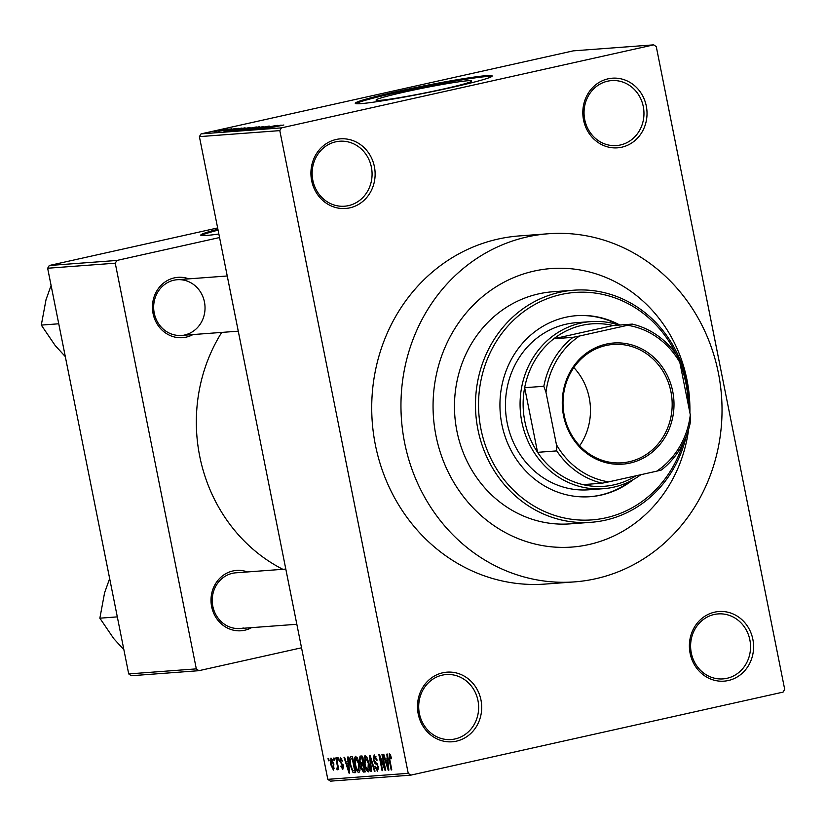 <?xml version="1.0" encoding="UTF-8"?>
<svg xmlns="http://www.w3.org/2000/svg" width="826" height="826" viewBox="0 0 826 826"><rect width="100%" height="100%" fill="white"/><g stroke="black" fill="none" stroke-linecap="round" stroke-linejoin="round"><path stroke-width="1.24" d="M621.751 147.204A34.909 32.09 -94.3 0 1 583.548 120.018A34.909 32.09 -94.3 0 1 608.081 78.831A34.909 32.09 -94.3 0 1 646.293 106.027A34.909 32.09 -94.3 0 1 621.751 147.204M607.626 81.185A32.586 29.953 85.7 0 0 584.364 117.478A32.586 29.953 85.7 0 0 616.433 145.583A32.586 29.953 85.7 0 0 620.378 144.994A32.586 29.953 85.7 0 0 643.64 108.702A32.586 29.953 85.7 0 0 611.581 80.597A32.586 29.953 85.7 0 0 607.626 81.185M728.315 680.521A34.909 32.09 -94.3 0 1 690.113 653.335A34.909 32.09 -94.3 0 1 714.655 612.149A34.909 32.09 -94.3 0 1 752.858 639.334A34.909 32.09 -94.3 0 1 728.315 680.521M714.191 614.492A32.586 29.953 85.7 0 0 690.928 650.795A32.586 29.953 85.7 0 0 722.998 678.9A32.586 29.953 85.7 0 0 726.942 678.311A32.586 29.953 85.7 0 0 750.215 642.008A32.586 29.953 85.7 0 0 718.145 613.914A32.586 29.953 85.7 0 0 714.191 614.492M456.417 741.159A34.909 32.09 -94.3 0 1 418.214 713.974A34.909 32.09 -94.3 0 1 442.757 672.787A34.909 32.09 -94.3 0 1 480.959 699.973A34.909 32.09 -94.3 0 1 456.417 741.159M442.302 675.131A32.586 29.953 85.7 0 0 419.03 711.434A32.586 29.953 85.7 0 0 451.099 739.538A32.586 29.953 85.7 0 0 455.054 738.95A32.586 29.953 85.7 0 0 478.316 702.647A32.586 29.953 85.7 0 0 446.246 674.553A32.586 29.953 85.7 0 0 442.302 675.131M349.852 207.842A34.909 32.09 -94.3 0 1 311.65 180.657A34.909 32.09 -94.3 0 1 336.192 139.47A34.909 32.09 -94.3 0 1 374.395 166.666A34.909 32.09 -94.3 0 1 349.852 207.842M335.728 141.824A32.586 29.953 85.7 0 0 312.465 178.117A32.586 29.953 85.7 0 0 344.535 206.221A32.586 29.953 85.7 0 0 348.479 205.633A32.586 29.953 85.7 0 0 371.752 169.34A32.586 29.953 85.7 0 0 339.682 141.236A32.586 29.953 85.7 0 0 335.728 141.824M217.899 229.225A69.818 3.655 -11.3 0 0 200.77 235.142A69.818 3.655 -11.3 0 0 218.859 234.016M218.085 230.134A69.818 3.655 -11.3 0 0 201.41 235.482M443.056 89.115A48.786 2.55 168.7 0 1 376.067 100.111A48.786 2.55 168.7 0 1 404.761 91.975A48.786 2.55 168.7 0 1 471.739 80.989A48.786 2.55 168.7 0 1 443.056 89.115M396.315 91.686A69.818 3.655 -11.3 0 0 355.263 103.322A69.818 3.655 -11.3 0 0 451.141 87.587A69.818 3.655 -11.3 0 0 492.193 75.961A69.818 3.655 -11.3 0 0 396.315 91.686M491.728 76.519A69.818 3.655 -11.3 0 0 396.501 92.595A69.818 3.655 -11.3 0 0 355.903 103.663M193.005 334.551A30.252 27.816 -94.3 0 1 186.18 337.132A30.252 27.816 -94.3 0 1 153.068 313.56A30.252 27.816 -94.3 0 1 174.338 277.877A30.252 27.816 -94.3 0 1 188.844 278.858M184.807 334.922A27.929 25.668 85.7 0 0 204.755 303.803A27.929 25.668 85.7 0 0 177.27 279.715A27.929 25.668 85.7 0 0 173.883 280.22A27.929 25.668 85.7 0 0 153.935 311.33A27.929 25.668 85.7 0 0 181.431 335.418L238.27 331.174M251.579 627.646A30.252 27.816 -94.3 0 1 244.744 630.228A30.252 27.816 -94.3 0 1 211.642 606.656A30.252 27.816 -94.3 0 1 232.911 570.962A30.252 27.816 -94.3 0 1 247.418 571.943M285.806 569.083L235.833 572.81A27.929 25.668 85.7 0 0 232.447 573.316A27.929 25.668 85.7 0 0 212.509 604.425A27.929 25.668 85.7 0 0 239.994 628.514A27.929 25.668 85.7 0 0 243.381 628.018M595.649 578.747A174.554 160.461 85.7 0 0 720.282 384.296A174.554 160.461 85.7 0 0 548.495 233.748A174.554 160.461 85.7 0 0 527.339 236.876A174.554 160.461 85.7 0 0 402.706 431.337A174.554 160.461 85.7 0 0 574.493 581.886A174.554 160.461 85.7 0 0 595.649 578.747M548.495 233.748L519.255 235.926A174.554 160.461 85.7 0 0 498.099 239.065A174.554 160.461 85.7 0 0 373.466 433.516A174.554 160.461 85.7 0 0 545.253 584.065L574.493 581.886M534.164 271.062A139.646 128.36 85.7 0 0 434.455 426.629A139.646 128.36 85.7 0 0 571.891 547.07A139.646 128.36 85.7 0 0 588.814 544.561A139.646 128.36 85.7 0 0 688.636 429.252A139.646 128.36 85.7 0 1 588.814 544.561A139.646 128.36 85.7 0 1 571.891 547.07A139.646 128.36 85.7 0 1 434.455 426.629A139.646 128.36 85.7 0 1 534.164 271.062A139.646 128.36 85.7 0 1 551.087 268.564A139.646 128.36 85.7 0 0 534.164 271.062M653.727 44.852L573.316 50.851L201.038 133.884L281.439 127.875L653.727 44.852L656.278 46.659L784.7 689.369L783.069 692.116L410.78 775.149L330.369 781.148L327.819 779.341L408.23 773.332L410.78 775.149M331.03 758.072L333.859 763.957L333.436 770.09L330.637 764.318L330.927 758.092M335.852 757.917L336.43 757.876L338.753 769.481L338.175 769.522L337.803 767.674L337.524 769.78L336.843 769.202L337.421 766.311L335.852 757.917M342.449 767.736L342.532 765.32L339.713 761.231L340.374 757.37L342.542 760.994L341.995 761.252L340.591 759.053L341.809 758.774L340.663 759.032L340.601 761.933L343.451 765.981L342.8 769.388L340.787 766.177L341.334 765.929L342.449 767.736L343.637 767.478L342.614 767.695M350.761 756.812L352.465 756.678L355.655 772.63L353.043 772.527L350.172 765.041C349.109 760.509 349.305 757.772 350.761 756.812L350.575 756.833M360.219 756.1L362.015 755.966L365.206 771.918L363.399 772.052L361.003 768.17L360.962 764.773L359.382 760.922L360.033 756.131M369.552 755.408L370.12 755.367L375.025 771.185L374.426 771.236L370.244 757.246L371.514 771.453L370.915 771.494L369.552 755.408M381.953 754.479L382.531 754.437L385.721 770.39L385.102 770.431L380.094 757.824L382.644 770.617L382.066 770.658L378.876 754.706L379.506 754.665L384.503 767.251L381.953 754.479M390.43 754.778L391.545 758.598L391.008 758.846L389.635 755.583L389.252 756.843L391.782 769.935L391.204 769.977L389.046 759.146L389.294 753.725L390.43 754.778M281.439 127.875L279.808 130.622L199.396 136.631L327.819 779.341M279.808 130.622L408.23 773.332M386.826 754.117L387.435 754.066L388.85 770.152L388.241 770.204L383.202 754.386L383.811 754.345L385.267 759.063L387.28 758.918L386.826 754.117M377.152 769.347L377.74 766.704L377.224 765.093L374.921 763.348L373.28 759.61L374.168 754.85L377.172 760.096L376.635 760.343L374.374 756.74L375.954 756.389L374.488 756.719L373.858 759.538L378.329 766.714L377.544 771.205L374.849 766.58L375.386 766.322L377.152 769.347L378.576 769.037M367.219 757.907L368.881 763.338C369.914 767.85 369.728 770.71 368.313 771.897C366.517 770.978 365.226 768.294 364.442 763.864L363.874 758.092L365.051 755.532L367.219 757.907M357.668 758.619L359.331 764.05C360.363 768.562 360.177 771.422 358.763 772.609C356.966 771.69 355.676 769.006 354.891 764.577L354.323 758.805L355.5 756.244L357.668 758.619M347.622 757.039L348.231 756.998L349.646 773.084L349.037 773.126L343.998 757.318L344.597 757.266L346.053 761.995L348.066 761.851L347.622 757.039M337.514 757.793L338.092 757.752L338.546 760.034L337.968 760.075L337.514 757.793M333.528 758.092L334.107 758.051L334.561 760.333L333.983 760.374L333.528 758.092M328.046 758.505L328.624 758.464L329.078 760.736L328.5 760.787L328.046 758.505M227.831 129.083L225.735 129.558L227.852 129.166M231.817 128.794L229.731 129.259L231.838 128.877M241.925 128.04L225.508 131.437L238.301 128.309L235.038 129.197L241.935 128.113M235.007 130.756L250.03 127.4L234.625 130.735M250.071 127.586L249.411 127.793M244.558 130.043L259.581 126.688L244.176 130.023M259.622 126.874L258.961 127.08M268.749 126.202L253.788 129.352L269.162 126.027M281.129 125.108L264.723 128.505L277.505 125.376L274.242 126.275L281.15 125.18M283.71 125.036L267.686 128.288L283.855 124.994M276.256 125.469L258.548 128.97L276.276 125.552M263.855 126.399L251.507 129.496L262.462 126.76L247.387 129.796L263.876 126.492M239.87 130.363L256.318 126.956L239.406 130.353M245.064 127.803L229.845 131.066L245.115 128.04M234.935 128.68L223.908 130.993L235.245 128.546M226.376 130.322L225.436 130.776M230.155 128.918L218.622 131.386L230.175 129.001M225.601 129.372L214.543 131.685L225.87 129.238M689.886 412.773A139.646 128.36 85.7 0 0 551.087 268.564L551.087 268.564A139.646 128.36 85.7 0 1 689.886 412.773M217.641 227.945L49.281 265.497L116.9 260.448L115.258 263.195L47.65 268.243L128.711 673.923L196.32 668.874L198.87 670.691L131.251 675.74L128.711 673.923M115.258 263.195L196.32 668.874M301.542 647.79L198.87 670.691M219.561 237.547L116.9 260.448M221.719 332.413A160.585 147.617 85.7 0 0 282.833 569.3M47.65 268.243L49.281 265.497M199.396 136.631L201.038 133.884M269.544 127.503L274.346 126.512L269.565 127.586M246.034 129.847L257.877 127.07L246.303 129.806M242.813 129.888L247.18 128.908L242.823 129.971M241.285 130.26L241.842 130.188M248.894 128.526L254.026 127.39L248.915 128.608M236.484 130.56L248.327 127.782L236.742 130.518M233.262 130.601L244.475 128.102L233.273 130.684M232.271 130.911L231.693 130.684M230.34 130.436L235.142 129.445L230.351 130.508M390.677 755.356L389.635 755.583L390.677 755.356M391.772 769.853L391.204 769.977M388.85 770.069L388.241 770.204M387.848 758.784L387.28 758.918M387.838 765.485L387.456 760.798L385.835 760.922L388.179 768.521L387.838 765.485L388.426 765.351M388.014 760.674L387.456 760.798M388.705 768.407L388.179 768.521M387.993 760.436L385.835 760.922M385.701 770.297L385.102 770.431M380.703 757.69L380.094 757.824M382.634 770.534L382.066 770.658M385.071 767.117L384.503 767.251M375.417 766.445L374.849 766.58M378.576 769.027L377.358 769.305M378.298 766.58L377.74 766.704M377.843 764.959L377.224 765.093M376.635 762.966L374.921 763.348M373.848 759.486L373.28 759.61M375.004 771.102L374.426 771.236M371.514 771.36L370.915 771.494M365.009 763.74L364.442 763.864M364.844 757.876L363.874 758.092M367.942 770.038L368.303 763.358L365.422 757.39L366.806 757.081L365.422 757.39L365.03 763.874L366.001 767.457L367.942 770.038L369.48 769.698L368.107 769.997M368.861 763.224L368.303 763.358M365.154 771.67L363.399 772.052M361.561 768.035L361.003 768.17M363.657 764.174L360.962 764.773M359.95 760.798L359.382 760.922M364.256 770.1L363.295 765.33L362.211 765.413L361.53 767.86L363.244 770.173L364.813 769.977M363.863 765.206L363.295 765.33M362.924 763.472L361.809 757.876L360.58 757.969L359.96 760.86L361.778 763.554L363.492 763.348M362.377 757.752L361.809 757.876M362.335 757.576L360.012 758.216M355.448 764.453L354.891 764.577M355.294 758.588L354.323 758.805M358.391 770.751L358.742 764.071L355.779 758.123L357.245 757.803L355.872 758.113L355.479 764.587L356.45 768.17L358.391 770.751L359.93 770.41L358.556 770.71M359.31 763.947L358.742 764.071M355.521 771.98L353.043 772.527M350.74 764.907L350.172 765.041M354.695 770.813L352.258 758.588L351.029 758.691L352.785 758.299L351.215 758.671L350.214 761.097L350.761 765.021L352.774 770.637L355.263 770.689M352.826 758.464L352.258 758.588M349.635 772.991L349.037 773.126M348.644 761.717L348.066 761.851M348.634 768.407L348.242 763.73L346.631 763.843L348.964 771.453L348.634 768.407L349.222 768.273M348.809 763.596L348.242 763.73M349.491 771.329L348.964 771.453M348.789 763.369L346.631 763.843M341.365 766.043L340.787 766.177M343.482 766.136L342.914 766.26M343.244 765.155L342.532 765.32M340.281 761.097L339.713 761.231M338.536 759.951L337.968 760.075M338.732 769.398L338.175 769.522M338.371 767.55L337.803 767.674M337.824 768.985L336.843 769.202M338.34 767.437L337.142 767.705L338.34 767.437M338.092 766.167L337.421 766.311M337.617 763.813L337.06 763.936M334.551 760.25L333.983 760.374M331.205 764.195L330.637 764.318M333.115 768.428L333.27 764.009L331.298 759.744L332.475 759.476L331.35 759.734L331.195 764.164L333.115 768.428L334.313 768.17L333.208 768.407M333.838 763.885L333.27 764.009M329.068 760.653L328.5 760.787M619.841 325.041A90.767 83.436 85.7 0 0 576.662 315.656A90.767 83.436 85.7 0 0 565.655 317.287A90.767 83.436 85.7 0 0 500.845 418.41A90.767 83.436 85.7 0 0 590.177 496.694A90.767 83.436 85.7 0 0 601.183 495.063A90.767 83.436 85.7 0 0 633.356 479.555M589.723 496.725A90.767 83.436 85.7 0 0 600.265 495.125A90.767 83.436 85.7 0 0 630.661 481M618.922 325.103A90.767 83.436 85.7 0 0 576.207 315.697M676.143 354.158A114.04 104.83 85.7 0 0 561.102 294.5A114.04 104.83 85.7 0 0 480.938 429.035A114.04 104.83 85.7 0 0 605.737 517.85A114.04 104.83 85.7 0 0 682.844 443.841M686.241 436.262A116.373 106.967 -94.3 0 1 605.272 520.204A116.373 106.967 -94.3 0 1 591.168 522.29A116.373 106.967 -94.3 0 1 476.643 421.921A116.373 106.967 -94.3 0 1 559.739 292.29A116.373 106.967 -94.3 0 1 573.843 290.194A116.373 106.967 -94.3 0 1 689.493 410.801M573.843 290.194L552.821 291.764A116.373 106.967 85.7 0 0 538.717 293.86A116.373 106.967 85.7 0 0 455.632 423.49A116.373 106.967 85.7 0 0 570.157 523.86L591.168 522.29M640.852 474.702A83.787 77.014 -94.3 0 1 603.362 488.703L588.742 489.797A83.787 77.014 -94.3 0 1 506.286 417.533A83.787 77.014 -94.3 0 1 566.109 324.195A83.787 77.014 -94.3 0 1 576.269 322.687L590.889 321.603A83.787 77.014 -94.3 0 1 618.87 325.114M688.275 404.678A114.04 104.83 85.7 0 0 679.901 362.779M563.549 415.757A60.742 55.838 -94.3 0 1 606.253 344.101A60.742 55.838 -94.3 0 1 672.725 391.41A60.742 55.838 -94.3 0 1 630.032 463.066A60.742 55.838 -94.3 0 1 563.549 415.757M670.929 391.73A59.348 54.557 85.7 0 0 613.171 344.442A59.348 54.557 85.7 0 0 564.261 415.519A59.348 54.557 85.7 0 0 622.009 462.808A59.348 54.557 85.7 0 0 670.929 391.73M579.666 445.772A59.348 54.557 85.7 0 0 589.237 397.833A59.348 54.557 85.7 0 0 573.833 367.58M573.007 337.328L579.542 336.006A79.131 72.74 85.7 0 0 545.986 392.329L543.838 386.269A81.454 74.877 -94.3 0 1 573.007 337.328L553.812 338.763A81.454 74.877 85.7 0 1 613.119 325.537L553.812 338.763A81.454 74.877 85.7 0 0 524.655 387.704A81.454 74.877 85.7 0 0 524.84 421.415A81.454 74.877 85.7 0 0 537.571 452.328A81.454 74.877 85.7 0 0 582.96 484.625A81.454 74.877 85.7 0 0 636.02 475.776M603.362 488.703A83.787 77.014 -94.3 0 1 521.836 421.941A83.787 77.014 -94.3 0 1 590.889 321.603M543.838 386.269L524.655 387.704L537.571 452.328L556.755 450.893L556.445 444.698A79.131 72.74 85.7 0 0 608.69 481.878L656.742 471.161A79.131 72.74 85.7 0 0 690.299 414.838L679.839 362.469A79.131 72.74 85.7 0 0 627.595 325.289L579.542 336.006M545.986 392.329L556.445 444.698M608.69 481.878L602.144 483.2A81.454 74.877 -94.3 0 1 556.755 450.893M582.96 484.625L602.144 483.2M690.299 414.838L690.608 421.033A81.454 74.877 -94.3 0 1 661.45 469.973L656.742 471.161M627.595 325.289L632.303 324.102A81.454 74.877 -94.3 0 1 677.702 356.409L679.839 362.469M613.119 325.537L632.303 324.102M58.739 323.782L41.3 325.093L46.029 299.652L51.088 285.486M65.295 356.584L55.187 345.526L41.3 325.093M117.313 616.877L99.863 618.189L104.592 592.748L109.662 578.582M123.859 649.68L113.761 638.622L99.863 618.189M389.604 759.022L389.046 759.146M377.327 763.823L376.098 764.091M355.603 772.403L354.024 772.754M342.986 764.422L341.737 764.7M360.373 758L362.335 757.556M177.27 279.715L227.243 275.987M296.833 624.27L239.994 628.514"/></g></svg>

